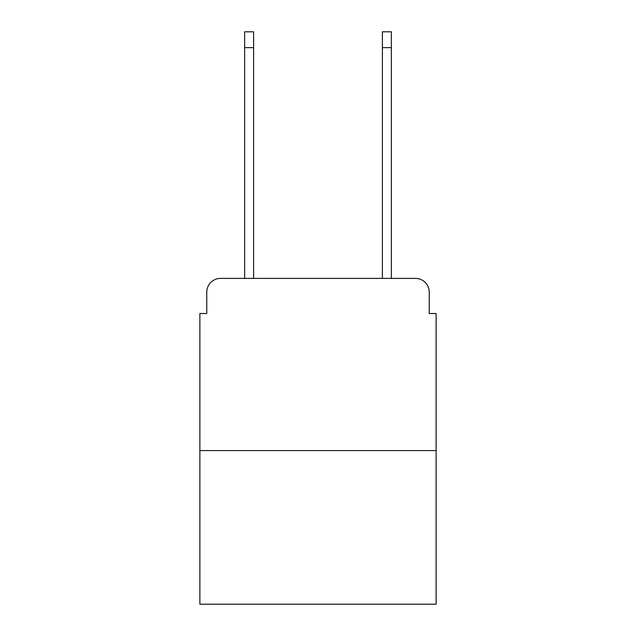 <?xml version="1.0" encoding="UTF-8"?>
<svg xmlns="http://www.w3.org/2000/svg" width="636" height="636" viewBox="0 0 636 636"><rect width="100%" height="100%" fill="white"/><g stroke="black" fill="none" stroke-linecap="round" stroke-linejoin="round"><path stroke-width="0.95" d="M206.756 292.17L206.756 313.524L206.756 292.17A13.777 13.777 0 0 1 220.533 278.393L244.645 278.393L244.645 31.8L253.597 31.8L253.597 278.393L264.274 278.393M436.129 450.598L199.871 450.598L199.871 604.2L436.129 604.2L436.129 313.524L429.244 313.524L429.244 292.17A13.777 13.777 0 0 0 415.467 278.393L220.533 278.393M199.871 450.598L199.871 313.524L206.756 313.524M371.726 278.393L382.403 278.393L382.403 31.8L391.355 31.8L391.355 278.393L415.467 278.393M429.244 313.524L429.244 292.17M244.645 47.644L253.597 47.644M391.355 47.644L382.403 47.644"/></g></svg>
